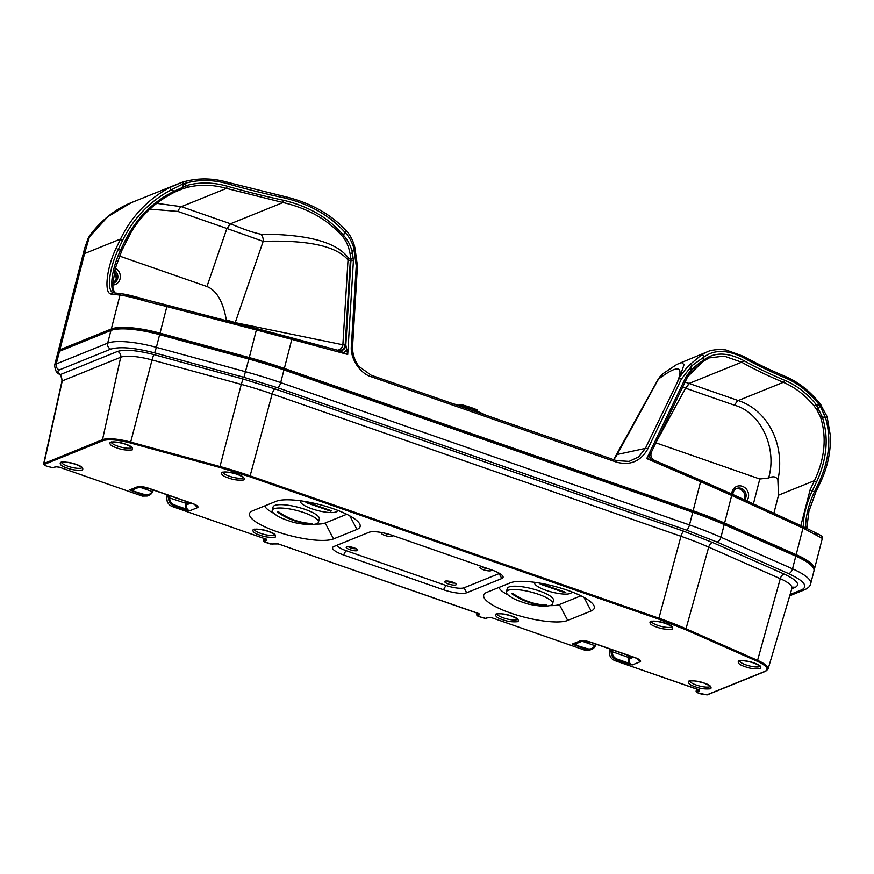 <?xml version="1.0" encoding="UTF-8"?>
<svg xmlns="http://www.w3.org/2000/svg" width="874" height="874" viewBox="0 0 874 874"><rect width="100%" height="100%" fill="white"/><g stroke="black" fill="none" stroke-linecap="round" stroke-linejoin="round"><path stroke-width="1.31" d="M702.609 361.705L709.207 357.903L724.175 356.122L741.611 362.207L689.094 383.446L685.577 388.187L656.341 441.851M685.063 382.102L689.215 383.489L685.719 388.242L734.739 405.307A7.953 2.458 109.2 0 1 738.235 400.554L783.344 382.309C767.645 375.7 753.738 368.992 741.611 362.207A1.912 1.344 -60.8 0 0 743.49 360.449C727.201 351.96 713.708 352.014 703.024 360.601A1.912 1.628 51.8 0 1 702.456 361.847L702.456 361.847A1.912 1.628 51.8 0 1 702.27 361.967L691.236 372.302A1.912 0.688 -138.5 0 0 691.334 372.226A1.912 0.688 -138.5 0 0 690.613 370.674C695.638 365.867 699.779 362.502 703.024 360.601L703.931 357.029L691.902 365.671A1.912 0.71 -134.7 0 0 689.947 364.534L701.254 355.117L707.405 351.774L676.793 364.458L662.885 373.722A15.896 15.492 52.5 0 0 658.515 379.043L662.885 373.722M371.352 376.781L616.454 462.127C630.187 465.776 640.62 461.396 647.754 449.007A1.912 0.579 -154.3 0 0 645.362 448.406L638.697 456.851L629.116 461.406L616.345 460.598L371.308 375.285A1.912 0.59 -70.8 0 1 371.352 376.781C359.935 373.646 349.873 358.034 351.381 345.809L352.583 346.213C352.113 355.991 356.778 364.13 359.301 366.73L371.275 375.263A1.912 0.59 -70.8 0 0 371.242 375.252M283.963 369.352L692.645 511.651L693.126 510.777A143.096 35.616 14.4 0 1 724.59 523.089L731.691 495.449L700.587 481.705L693.126 510.777L284.334 368.446L283.952 369.931L692.743 512.273L689.488 524.946A4.774 1.475 109.2 0 1 686.582 530.136L716.997 542.033L788.577 573.606C803.916 580.817 808.352 586.192 801.884 589.731L790.107 594.495M804.921 528.945A1.912 1.103 -65.1 0 0 804.517 527.295L815.333 532.659C825.515 537.794 820.85 535.675 822.314 538.406L802.998 528.06L796.17 554.662L724.59 523.089L724.207 524.575L795.788 556.148L792.532 568.832A47.699 11.875 14.4 0 1 810.69 583.69C810.285 586.017 808.33 588.016 804.823 589.677A4.774 4.381 -112 0 1 801.884 589.731M647.754 449.007L681.414 378.999L679.327 378.234L684.08 364.6L681.228 362.36M613.657 459.658A25.444 25.237 77.9 0 0 617.164 454.48L645.362 448.406L679.327 378.234M677.809 380.933C683.796 365.583 677.372 364.95 658.515 379.043L617.164 454.48M616.454 462.127A1.912 0.59 -70.8 0 0 616.378 460.609A1.912 0.59 -70.8 0 0 616.345 460.598M707.405 351.774C709.666 350.561 713.84 349.786 719.925 349.447L725.879 349.95L743.61 356.363A1.912 1.344 -60.8 0 1 744.102 358.067C727.889 349.655 714.495 349.316 703.931 357.029A1.912 1.65 -125.1 0 0 701.254 355.117M709.153 357.925L702.456 361.847L687.98 376.355A1.912 0.666 36.8 0 1 687.86 376.443M744.102 358.067A207.542 51.653 -165.6 0 0 785.464 377.983C798.421 383.446 809.837 392.546 819.703 405.285L820.522 404.411L821.036 405.088L820.205 405.951L825.569 417.936L822.248 416.778A1.912 0.852 160.9 0 1 820.446 416.898C826.891 437.033 824.914 458.282 814.481 480.634L778.516 495.187L773.872 513.278M784.852 380.365A1.912 0.95 -67.2 0 1 783.344 382.309C794.827 387.182 805.063 395.059 814.055 405.907L816.087 404.443C806.975 393.344 796.553 385.314 784.852 380.365A207.542 51.653 14.4 0 1 743.49 360.449M814.055 405.907L816.786 409.622L818.763 408.584A15.896 4.916 -70.8 0 0 819.594 405.733L816.087 404.443L822.248 416.778C828.945 437.404 827.033 459.156 816.513 482.022A1.912 0.612 -154.4 0 1 814.481 480.634L810.165 489.659L800.846 525.613M820.872 405.121L827.077 416.581A1.912 0.852 163.1 0 1 825.569 417.936C831.491 438.639 829.24 460.27 818.796 482.819L814.481 491.844A1.912 0.612 25.6 0 0 815.89 491.876A1.912 0.612 25.6 0 0 815.879 491.647M826.782 416.275A1.912 0.852 163.1 0 1 827.077 416.581L830.3 435.318C830.956 451.618 827.58 467.47 820.205 482.852A1.912 0.612 -154.4 0 1 818.796 482.819M816.786 409.622L820.446 416.898M820.194 482.623A1.912 0.612 -154.4 0 1 820.205 482.852L815.89 491.876L808.92 511.323L806.8 528.366M753.399 503.905L759.79 479.007L768.617 478.012C773.37 475.893 776.451 476.614 777.871 480.176L778.516 495.187M777.871 480.176C785.551 445.183 768.18 410.31 738.235 400.554L689.215 383.489M649.349 455.092A6.358 4.414 -110.1 0 0 651.021 459.516L646.738 458.588L651.589 451.574M687.128 377.655A1.912 0.579 -154.3 0 0 687.259 377.546L651.534 451.836M685.577 388.187L682.649 387.127M759.79 479.007L655.871 442.823M768.617 478.012C777.423 448.1 760.795 412.43 734.739 405.307M731.756 494.007A9.068 8.314 -112 0 1 741.403 486.031A9.068 8.314 -112 0 1 748.319 497.645A9.068 8.314 -112 0 1 746.724 500.857M651.447 452.022A6.358 6.337 63.2 0 0 654.582 460.467M681.414 378.999L691.902 365.671L690.613 370.674L686.243 376.432L646.738 458.588L700.587 481.705A1.912 0.557 -66.8 0 0 700.642 480.241A1.912 0.557 -66.8 0 0 700.598 480.23L654.713 460.522C651.217 458.555 650.147 455.693 651.491 451.924M654.834 460.576L651.021 459.516M816.185 534.56L815.234 532.616L804.43 527.262L731.44 493.876M732.827 494.498A7.156 6.566 -112 0 1 736.793 488.457A7.156 6.566 -112 0 1 743.807 490.008A7.156 6.566 -112 0 1 745.893 497.328A7.156 6.566 -112 0 1 744.615 499.895M613.504 459.604L614.007 458.992L613.504 459.604M692.645 511.651L723.934 523.887M724.164 523.985L795.646 555.471L795.788 556.148A47.699 11.875 14.4 0 1 813.945 571.017L810.69 583.69M149.869 209.137L177.881 211.421L227.043 228.54L230.496 223.766L226.89 228.485L206.952 286.519C216.621 290.43 223.078 301.563 226.3 319.906L226.377 320.627M111.839 329.968C118.045 326.723 141.107 328.711 159.734 334.087L160.029 333.158A47.699 11.875 -165.6 0 0 111.315 328.974L120.011 295.106C124.982 295.652 133.951 297.794 146.941 301.541L148.023 300.306L256.617 328.526L256.366 329.946L291.796 339.374L284.334 368.446A143.096 35.616 -165.6 0 0 249.276 357.586L256.366 329.946L166.858 306.566L160.029 333.158L249.276 357.586L248.992 358.493L283.842 369.309M146.941 301.541L166.858 306.566L167.098 305.146L339.374 350.703A6.358 5.364 -78.1 0 1 339.374 350.703A6.358 5.364 -78.1 0 1 339.221 350.671M122.305 293.893L148.023 300.295C135.514 296.614 126.828 294.451 121.945 293.806A1.912 1.814 96.9 0 0 120.011 295.106L111.348 294.057C103.711 294.112 106.519 267.597 116.231 248.041L120.546 239.017A1.912 0.612 25.6 0 0 122.579 240.405L118.252 249.429A1.912 0.612 -154.4 0 1 116.231 248.041M131.297 202.648C115.259 209.094 101.428 220.04 89.803 235.477L84.581 253.569L84.647 248.271L88.165 238.263L107.863 216.676L131.297 202.648L181.53 182.491A1.912 0.754 71.8 0 1 181.53 182.491L169.775 187.517C148.121 199.01 131.712 216.184 120.546 239.017L84.581 253.569L59.88 349.775L111.315 328.974A0.798 0.732 68 0 0 111.632 329.859M230.496 223.766C242.852 229.086 252.947 232.56 260.802 234.199C307.604 234.199 336.851 242.174 348.54 258.136L350.9 259.108A73.143 67.123 68 0 0 350.026 253.493L352.473 252.947C350.9 246.129 347.972 240.306 343.668 235.477L344.585 231.916C329.378 215.212 309.145 203.839 283.886 197.819L284.476 196.486L228.016 182.447C212.142 177.892 196.89 177.826 182.262 182.251A1.912 0.754 -107.5 0 0 182.262 182.251C196.923 177.804 212.185 177.859 228.081 182.404L227.874 183.835C212.48 179.432 197.699 179.421 183.562 183.78A1.912 0.754 -107.5 0 0 182.284 182.251L181.53 182.491A1.912 0.754 71.8 0 1 182.819 184.021L170.954 190.008C149.749 201.282 133.624 218.085 122.579 240.405M351.381 345.809L356.242 265.783L357.444 266.1L354.91 247.746L353.762 247.932L352.473 252.947L353.413 260.55L347.71 354.462L345.809 345.11A6.358 5.954 -79.9 0 1 339.09 350.638L347.71 354.462L291.796 339.374A1.912 0.623 -74.9 0 0 291.588 337.812A1.912 0.623 -74.9 0 0 291.566 337.812L339.178 350.66M284.542 196.563L284.476 196.486C310.445 202.681 331.224 214.272 346.803 231.26L346.803 231.26A1.912 1.016 -42.3 0 0 344.585 231.916C348.824 236.275 351.883 241.606 353.762 247.932L356.242 265.783M283.274 200.212C308.773 206.275 328.897 218.03 343.668 235.477A1.912 1.005 140.1 0 0 342.881 236.832C328.078 219.833 308.118 208.394 283.012 202.528L283.274 200.212A207.542 51.653 -165.6 0 1 227.262 186.228C213.332 182.251 199.917 181.978 186.992 185.408L174.276 191.155L174.778 192.083C154.993 201.326 136.41 219.603 126.26 241.006A1.912 0.612 25.6 0 1 126.271 241.235A1.912 0.612 25.6 0 1 124.862 241.202L120.546 250.226L118.252 249.429A31.803 9.843 -70.8 0 0 112.997 292.692L113.292 292.757A1.912 1.814 96.9 0 0 111.348 294.057M156.665 203.336L181.366 206.668L226.475 188.413C212.819 184.523 199.611 184.228 186.861 187.528A1.912 0.721 -105.1 0 0 186.992 185.408L183.442 184.239A15.896 4.916 -70.8 0 1 182.611 187.091A1.912 0.557 -109.1 0 1 182.644 188.828L174.778 192.083M186.861 187.528L182.644 188.828M169.775 187.517L170.954 190.008L174.276 191.155C152.557 201.883 136.082 218.566 124.862 241.202M350.026 253.493C348.813 246.894 346.432 241.344 342.881 236.832M338.784 350.55A6.358 5.954 100.1 0 0 345.175 344.99L345.809 345.11L350.944 260.594L348.016 260.004L342.87 344.782L235.226 322.626L226.3 319.906M348.54 258.136A7.953 6.227 -37.2 0 1 348.016 260.004C336.534 246.118 308.249 239.902 263.161 241.366A7.953 6.85 -92.2 0 0 260.802 234.199M350.245 259.381A7.953 7.298 -112 0 1 350.288 260.867L345.175 344.99L342.87 344.782A6.358 5.506 101.6 0 1 337.397 350.179M227.043 228.54L263.161 241.366L235.226 322.626A6.358 5.506 101.6 0 1 235.172 322.932M119.421 256.038L206.952 286.519M112.822 285.011A9.068 8.314 68 0 0 120.241 278.008A9.068 8.314 68 0 0 115.39 268.132M345.973 345.449A6.358 5.364 -78.1 0 1 339.374 350.714L338.795 350.594M347.022 349.829A6.358 1.486 -42.9 0 1 343.537 352.451M112.855 283.296A7.156 6.566 68 0 0 113.904 282.979A7.156 6.566 68 0 0 117.848 277.287A7.156 6.566 68 0 0 114.767 270.601M159.734 334.087L249.003 358.493L243.901 377.306L277.79 387.794L686.582 530.136M459.604 405.023L459.768 404.509A9.385 0.601 18 0 1 471.632 407.765A9.385 0.601 18 0 1 477.608 410.299L477.444 410.824M595.161 646.17L595.172 644.75L595.161 646.17A7.953 7.298 -112 0 1 591.611 649.448A7.953 7.298 -112 0 1 586.716 649.535L587.197 648.672L572.273 644.062L586.716 649.535L585.034 650.212L589.906 650.136L584.914 650.18M628.166 663.967L632.241 664.95L628.646 663.104L628.166 663.967L616.629 659.946A7.953 7.298 -112 0 1 611.166 651.742L611.254 650.671L609.495 651.381C609.254 656.024 611.068 659.105 614.946 660.635L617.12 659.083C613.941 657.718 612.303 655.26 612.193 651.687L628.482 657.39L629.499 657.488L629.739 655.904M139.49 487.102L152.163 491.516C150.404 494.422 147.859 495.438 144.571 494.553L129.647 489.943L144.09 495.416L142.396 496.093L147.28 496.017L142.276 496.061M167.196 494.848L166.868 497.262C166.617 501.905 168.442 504.986 172.309 506.516L174.483 504.964L186.009 508.985L185.528 509.848L189.614 510.831L186.009 508.985L185.474 504.735L186.479 504.866A4.774 4.381 68 0 0 189.614 510.831L197.83 507.499L194.771 504.702M567.707 620.442L591.119 610.97A45 11.198 -165.6 0 0 593.544 604.928A45 11.198 -165.6 0 0 554.924 586.432A45 11.198 -165.6 0 0 510.307 582.838L486.894 592.31A45 11.198 -165.6 0 0 485.889 592.769A45 11.198 -165.6 0 0 512.066 613.537A45 11.198 -165.6 0 0 567.707 620.442L559.349 604.535L580.915 595.817M252.717 510.777A45 11.198 -165.6 0 0 251.723 511.235A45 11.198 -165.6 0 0 277.899 532.004A45 11.198 -165.6 0 0 333.54 538.908L356.953 529.436A45 11.198 -165.6 0 0 359.378 523.395A45 11.198 -165.6 0 0 320.758 504.899A45 11.198 -165.6 0 0 276.14 501.305L252.717 510.777M368.992 532.31L333.868 546.512A18.288 4.556 -165.6 0 0 333.464 546.709A18.288 4.556 -165.6 0 0 343.558 554.957L443.5 589.753A18.288 4.556 -165.6 0 0 466.661 592.747L501.785 578.544A18.288 4.556 -165.6 0 0 502.769 576.086A18.288 4.556 -165.6 0 0 492.095 570.099L392.142 535.303A18.288 4.556 -165.6 0 0 368.992 532.31M698.949 690.034A0.798 0.732 68 0 0 699.484 690.952L697.802 689.477L614.826 660.591M499.076 587.372A32.272 8.03 -165.6 0 0 507.958 594.855M549.79 605.595A32.272 8.03 -165.6 0 0 559.349 604.535M545.988 606.032C542.798 606.469 536.844 605.802 528.104 604.043C519.112 601.236 513.442 598.909 511.082 597.073A23.849 5.932 14.4 0 1 506.407 591.851L507.259 588.508A23.849 5.932 14.4 0 1 508.941 586.989A23.849 5.932 14.4 0 1 535.554 589.731A23.849 5.932 14.4 0 1 553.461 600.372L552.608 603.716A23.849 5.932 14.4 0 1 546.01 606.032M337.353 545.103A14.312 3.562 -165.6 0 0 345.973 550.631L445.926 585.438A14.312 3.562 -165.6 0 0 464.05 587.776L499.163 573.573A14.312 3.562 -165.6 0 0 499.524 573.399M491.188 569.793A5.965 1.486 14.4 0 1 491.275 569.914A5.965 1.486 14.4 0 1 489.287 570.908A5.965 1.486 14.4 0 1 483.409 569.739A5.965 1.486 14.4 0 1 480.121 567.051A5.965 1.486 14.4 0 1 482.688 566.833M448.286 583.941A5.965 1.486 14.4 0 1 444.997 581.254A5.965 1.486 14.4 0 1 450.853 581.614A5.965 1.486 14.4 0 1 456.152 584.116A5.965 1.486 14.4 0 1 454.163 585.121A5.965 1.486 14.4 0 1 448.286 583.941M349.764 549.637A5.965 1.486 14.4 0 1 346.475 546.949A5.965 1.486 14.4 0 1 352.331 547.31A5.965 1.486 14.4 0 1 357.63 549.812A5.965 1.486 14.4 0 1 355.642 550.817A5.965 1.486 14.4 0 1 349.764 549.637M392.666 535.489A5.965 1.486 14.4 0 1 392.754 535.609A5.965 1.486 14.4 0 1 390.765 536.603A5.965 1.486 14.4 0 1 384.888 535.434A5.965 1.486 14.4 0 1 381.599 532.747A5.965 1.486 14.4 0 1 381.971 532.605M384.429 533.107A4.37 1.093 -165.6 0 0 385.86 533.708A4.37 1.093 -165.6 0 0 389.859 534.549M482 566.789A4.37 1.093 -165.6 0 0 484.382 568.013A4.37 1.093 -165.6 0 0 488.533 568.865M446.876 580.991A4.37 1.093 -165.6 0 0 449.258 582.215A4.37 1.093 -165.6 0 0 454.633 582.98M348.355 546.687A4.37 1.093 -165.6 0 0 350.736 547.911A4.37 1.093 -165.6 0 0 356.111 548.686M264.909 505.838A32.272 8.03 -165.6 0 0 273.791 513.322M315.623 524.061A32.272 8.03 -165.6 0 0 325.183 523.002L346.738 514.273M318.442 522.182L319.294 518.839A23.849 5.932 -165.6 0 0 301.388 508.198A23.849 5.932 -165.6 0 0 274.775 505.456A23.849 5.932 -165.6 0 0 273.092 506.975L272.24 510.318A23.849 5.932 14.4 0 1 273.923 508.788A23.849 5.932 14.4 0 1 300.536 511.541A23.849 5.932 14.4 0 1 318.442 522.182A23.849 5.932 14.4 0 1 311.843 524.498M611.166 651.742L612.193 651.687L612.281 650.715L611.254 650.671L611.439 649.524M577.364 643.144L575.19 645.525M582.128 641.221L594.812 645.635C593.031 648.541 590.496 649.557 587.197 648.672M617.12 659.083L628.646 663.104L628.1 658.854L629.116 658.985A4.774 4.381 68 0 0 632.241 664.95L640.467 661.618L637.408 658.821M591.796 642.521A4.774 1.475 -70.8 0 1 591.381 642.543L634.48 657.554A4.774 1.475 -70.8 0 0 634.906 657.521L591.796 642.521C587.175 641.003 583.406 640.413 580.5 640.74L572.273 644.062A4.774 4.381 68 0 0 575.212 644.018L582.827 640.937M633.486 657.204L629.116 658.985L629.499 657.488L631.716 656.592M628.767 655.566L628.482 657.357L629.509 657.39M591.381 642.543L580.5 640.74M59.432 467.208L56.012 466.727A0.798 0.732 -112 0 1 55.521 466.727L52.822 467.819L46.683 466.126C44.596 465.339 43.897 464.728 44.574 464.291L103.034 440.649C108.616 438.966 117.761 439.753 130.455 443.009L219.702 467.437L249.658 476.701L658.45 619.043L685.336 629.553L756.917 661.126C766.509 665.638 769.284 669.003 765.242 671.221L706.782 694.863A0.798 0.732 -112 0 0 707.274 694.852L765.733 671.21L768.071 669.036L791.931 588.322A30.688 7.637 -165.6 0 0 780.274 578.697L757.572 660.362L685.992 628.788L708.694 547.124A126.085 31.377 -165.6 0 0 680.966 536.275L658.93 618.202L250.128 475.871L272.164 393.945A126.085 31.377 -165.6 0 0 241.279 384.374L219.986 466.53L130.739 442.102A27.651 6.883 -165.6 0 0 102.498 439.677L43.7 463.635L49.49 437.415A4.774 1.136 -167.6 0 1 49.829 437.109L62.273 380.889L60.514 374.509C57.608 372.411 57.225 370.882 59.377 369.91L110.812 349.108C119.738 346.421 134.356 347.677 154.654 352.877L243.901 377.306M54.559 365.474A23.849 5.932 14.4 0 1 56.242 363.945L59.498 351.272A23.849 5.932 -165.6 0 0 57.815 352.79L54.559 365.474C55.521 371.046 56.985 373.875 58.94 373.952L58.94 373.952A4.774 3.835 -55.3 0 0 60.514 374.509L117.52 351.446C124.895 349.229 136.967 350.266 153.726 354.56L242.983 378.988L275.037 388.908L683.829 531.25L712.605 542.503L784.186 574.076C796.859 580.03 800.518 584.466 795.176 587.394L791.8 588.759M266.308 539.389A0.798 0.732 68 0 0 266.843 540.307L265.161 538.843L172.244 506.516L265.161 538.843M152.928 491.09L152.524 492.051L152.928 491.09M185.528 509.848L174.002 505.827A7.953 7.298 -112 0 1 168.529 497.623L168.627 496.552L166.868 497.262L167.24 494.87M134.727 489.025L132.553 491.407M168.529 497.623L185.845 503.271L186.861 503.369L187.112 501.785M152.524 492.051L152.174 491.516L152.524 492.051A7.953 7.298 -112 0 1 148.984 495.329A7.953 7.298 -112 0 1 144.09 495.416L144.571 494.553M174.483 504.964C171.315 503.599 169.665 501.141 169.556 497.568L169.785 495.755M186.129 501.447L185.845 503.238L186.872 503.282M190.86 503.085L186.479 504.866L186.861 503.369L189.079 502.474M149.17 488.402A4.774 1.475 -70.8 0 1 148.744 488.424L191.854 503.435A4.774 1.475 -70.8 0 0 192.269 503.402L149.17 488.402C144.538 486.884 140.769 486.294 137.863 486.621L129.647 489.943A4.774 4.381 68 0 0 132.575 489.899L140.201 486.818M148.744 488.424L137.863 486.621M492.062 617.852L488.653 617.361A0.798 0.732 -112 0 1 488.162 617.372L485.452 618.464L478.154 616.367L477.313 615.635L479.367 614.804L477.685 613.329L278.358 543.934L270.263 543.978L264.986 542.142L264.145 541.399L266.843 540.307M564.112 591.982A31.803 29.181 -112 0 1 564.877 592.703L540.132 584.083A31.803 29.181 -112 0 1 541.432 583.941M540.132 584.083L541.006 583.734L565.762 592.343L564.877 592.703M534.844 582.346A19.075 4.752 -165.6 0 0 534.648 582.761A19.075 4.752 -165.6 0 0 551.942 592.102A19.075 4.752 -165.6 0 0 571.607 592.255A19.075 4.752 -165.6 0 0 571.64 591.796M511.683 593.643L512.557 593.282C523.034 600.635 534.353 604.579 546.512 605.103L545.627 605.464C533.402 604.906 522.095 600.973 511.683 593.643A63.605 58.372 -112 0 1 513.125 593.697M545.048 605.037A63.605 58.372 -112 0 1 545.627 605.464M506.407 591.851A23.849 5.932 14.4 0 1 508.089 590.321A23.849 5.932 14.4 0 1 534.702 593.075A23.849 5.932 14.4 0 1 552.608 603.716M277.517 512.109L278.391 511.749C288.868 519.101 300.186 523.045 312.346 523.57L311.461 523.93C299.236 523.373 287.928 519.44 277.517 512.109A63.605 58.372 -112 0 1 278.959 512.153M310.882 523.504A63.605 58.372 -112 0 1 311.461 523.93M311.821 524.498C308.631 524.935 302.677 524.269 293.937 522.51C284.946 519.702 279.276 517.375 276.916 515.54A23.849 5.932 14.4 0 1 272.24 510.318M329.946 510.449A31.803 29.181 -112 0 1 330.711 511.17L305.955 502.55A31.803 29.181 -112 0 1 307.266 502.408M305.955 502.55L306.84 502.2L331.596 510.809L330.711 511.17M300.667 500.813A19.075 4.752 -165.6 0 0 300.481 501.228A19.075 4.752 -165.6 0 0 317.775 510.569A19.075 4.752 -165.6 0 0 337.44 510.722A19.075 4.752 -165.6 0 0 337.462 510.263M700.598 480.23L731.276 493.799A1.912 1.016 114.6 0 1 731.363 493.832A1.912 1.016 114.6 0 1 731.691 495.449L802.998 528.06A1.912 1.016 -65.4 0 0 802.671 526.443A1.912 1.016 -65.4 0 0 802.594 526.421M795.569 555.449L796.17 554.662A47.699 11.875 14.4 0 1 814.328 569.52L822.314 538.406M689.947 364.534A79.501 72.957 68 0 0 680.66 375.886M784.874 376.344A1.912 0.95 112.8 0 1 785.158 376.377A1.912 0.95 112.8 0 1 785.464 377.983M820.205 405.951L819.703 405.285L820.205 405.951M816.513 482.022L812.197 491.046L814.481 491.844A31.803 9.843 -70.8 0 0 805.784 527.885M688.024 376.224A73.143 67.123 -112 0 1 691.236 372.302M687.15 374.924A1.912 0.666 36.8 0 1 687.98 376.355L687.259 377.546A1.912 0.579 -154.3 0 0 686.243 376.432M654.713 460.522L731.363 493.832L804.517 527.295A1.912 1.103 -65.1 0 0 804.43 527.262M803.479 526.814A31.803 9.843 109.2 0 1 812.197 491.046A1.912 0.612 -154.4 0 1 810.165 489.659M743.872 499.557A7.156 6.566 68 0 0 744.55 497.874A7.156 6.566 68 0 0 742.725 490.827A7.156 6.566 68 0 0 736.137 488.774M181.541 182.491A79.501 72.957 -112 0 1 182.262 182.251M230.496 223.777L283.012 202.528L226.475 188.413L227.262 186.228M283.886 197.819A207.542 51.653 14.4 0 1 227.874 183.835M182.819 184.021L183.562 183.78L182.819 184.021M230.386 223.733L181.366 206.668A7.953 2.458 109.2 0 0 177.881 211.421M353.358 258.704L350.9 259.108A7.953 7.298 68 0 1 350.944 260.594L353.413 260.55M256.617 328.526L291.588 337.812M164.399 305.922L164.738 304.534L167.098 305.146M114.232 292.877A31.803 9.843 109.2 0 1 120.546 250.226A1.912 0.612 25.6 0 0 121.956 250.259A1.912 0.612 25.6 0 0 121.945 250.03M114.439 272.043A7.156 6.566 -112 0 1 113.216 283.209M60.197 350.66A0.798 0.732 -112 0 1 59.88 349.775A23.849 5.932 -165.6 0 0 58.197 351.304L58.132 352.08M492.182 617.885L584.957 650.223L492.182 617.885L488.162 617.372M640.467 661.618L640.664 661.192C640.511 660.089 638.588 658.865 634.906 657.521M706.782 694.863L697.616 692.776L696.775 692.044L699.484 690.952M59.552 467.251L142.331 496.104L59.552 467.251L55.521 466.727M197.83 507.499L198.027 507.073C197.874 505.97 195.962 504.746 192.269 503.402M76.005 464.356C71.067 462.444 65.9 461.778 60.503 462.346C59.377 464.411 61.541 466.301 66.992 468.005C71.93 469.917 77.098 470.583 82.495 470.004C83.62 467.951 81.457 466.061 76.005 464.356M125.769 444.232C120.82 442.31 115.652 441.643 110.266 442.222C109.13 444.287 111.293 446.166 116.755 447.87C121.694 449.793 126.861 450.46 132.258 449.881C133.383 447.816 131.22 445.937 125.769 444.232M237.422 474.298C232.484 472.375 227.316 471.709 221.92 472.288C220.794 474.353 222.957 476.232 228.409 477.936C233.347 479.848 238.515 480.525 243.912 479.946C245.037 477.881 242.874 476.002 237.422 474.298M268.766 531.468C263.828 529.557 258.66 528.89 253.263 529.469C252.138 531.523 254.301 533.413 259.753 535.117C264.691 537.029 269.858 537.696 275.255 537.128C276.381 535.063 274.218 533.173 268.766 531.468M511.498 615.984C506.559 614.072 501.392 613.406 495.995 613.985C494.87 616.05 497.033 617.929 502.484 619.633C507.433 621.545 512.601 622.212 517.987 621.643C519.123 619.579 516.96 617.699 511.498 615.984M665.78 623.435C660.831 621.523 655.664 620.857 650.278 621.436C649.142 623.501 651.305 625.38 656.767 627.084C661.705 628.996 666.873 629.673 672.27 629.094C673.395 627.029 671.232 625.15 665.78 623.435M754.022 662.973C749.084 661.061 743.916 660.394 738.519 660.973C737.394 663.038 739.546 664.917 745.009 666.622C749.947 668.534 755.114 669.2 760.511 668.632C761.636 666.567 759.473 664.688 754.022 662.973M704.258 683.107C699.32 681.196 694.153 680.518 688.756 681.097C687.63 683.162 689.794 685.041 695.245 686.745C700.183 688.668 705.351 689.335 710.748 688.756C711.873 686.691 709.721 684.812 704.258 683.107M696.775 692.044A0.798 0.732 -112 0 1 696.25 691.05L696.742 689.138M698.872 689.99L696.25 691.05A2.382 0.59 14.4 0 0 696.086 691.203L697.616 692.776M697.496 692.732L701.746 694.218M701.625 694.174L707.274 694.852M710.333 686.33A10.652 2.655 14.4 0 1 696.217 685.019A10.652 2.655 14.4 0 1 689.804 681.054M792.489 587.35A4.774 4.381 -112 0 1 795.176 587.394M716.997 542.033A4.774 2.556 113.8 0 0 720.952 537.259L792.532 568.832A4.774 2.556 113.8 0 1 788.577 573.606M712.605 542.503A4.774 2.556 113.8 0 0 708.694 547.124L780.274 578.697A4.774 2.556 113.8 0 1 784.186 574.076M768.071 669.036A27.651 6.883 -165.6 0 0 757.572 660.362L756.917 661.126M760.096 666.207A10.652 2.655 14.4 0 1 745.97 664.896A10.652 2.655 14.4 0 1 739.568 660.93M671.855 626.669A10.652 2.655 14.4 0 1 657.729 625.358A10.652 2.655 14.4 0 1 651.327 621.392M658.45 619.043L658.93 618.202A123.048 30.623 -165.6 0 1 685.992 628.788L685.336 629.553M813.945 571.017C815.136 566.844 809.029 561.665 795.646 555.471L724.065 523.897L692.711 511.64L692.743 512.273A143.096 35.616 14.4 0 1 724.207 524.575L720.952 537.259A143.096 35.616 -165.6 0 0 689.488 524.946L280.696 382.615A4.774 1.475 109.2 0 1 277.79 387.794M275.037 388.908A4.774 1.475 109.2 0 0 272.164 393.945L680.966 536.275A4.774 1.475 109.2 0 1 683.829 531.25M219.702 467.437L219.986 466.53A123.048 30.623 -165.6 0 1 250.128 475.871L249.658 476.701M591.119 610.97L583.996 597.423M501.785 578.544L499.163 573.573M466.661 592.747L464.05 587.776M443.5 589.753L445.926 585.438M345.973 550.631L343.558 554.957M325.183 523.002L333.54 538.908M356.953 529.436L349.829 515.889M274.84 534.691A10.652 2.655 14.4 0 1 260.725 533.391A10.652 2.655 14.4 0 1 254.312 529.426M517.583 619.207A10.652 2.655 14.4 0 1 503.457 617.907A10.652 2.655 14.4 0 1 497.044 613.941M609.877 648.989L609.484 651.523M595.609 645.067L595.926 644.127M595.434 643.963L595.172 644.75M612.412 649.874L612.281 650.715M637.649 658.963A4.774 4.61 2 0 0 640.664 661.192M628.482 657.39L628.1 658.854M242.983 378.988L241.279 384.374L152.032 359.946L130.455 443.009M243.496 477.521A10.652 2.655 14.4 0 1 229.381 476.21A10.652 2.655 14.4 0 1 222.968 472.244M131.843 447.455A10.652 2.655 14.4 0 1 117.717 446.144A10.652 2.655 14.4 0 1 111.304 442.178M82.08 467.579A10.652 2.655 14.4 0 1 67.964 466.268A10.652 2.655 14.4 0 1 61.551 462.313M153.726 354.56L152.032 359.946A30.688 7.637 -165.6 0 0 120.699 357.258L102.498 439.677A0.798 0.732 68 0 0 103.034 440.649M49.829 437.109L44.039 463.318A0.798 0.732 68 0 0 44.574 464.291M58.94 373.952C61.038 375.372 62.032 377.776 61.945 381.184L61.945 381.184A4.774 1.114 -167.5 0 1 62.273 380.889L120.699 357.258A4.774 4.381 68 0 0 117.52 351.446M56.012 466.727L53.303 467.819A0.798 0.732 -112 0 1 52.822 467.819M59.377 369.91A4.774 4.381 -112 0 1 56.242 363.945L107.677 343.143A47.699 11.875 14.4 0 1 156.38 347.339L159.636 334.655A47.699 11.875 -165.6 0 0 110.932 330.459L107.677 343.143A4.774 4.381 -112 0 0 110.812 349.108M111.348 329.979L59.913 350.78A0.798 0.732 68 0 0 59.498 351.272L110.932 330.459A0.798 0.732 -112 0 1 111.348 329.979C121.311 326.92 137.447 328.285 159.756 334.065L159.636 334.655L248.893 359.083A143.096 35.616 14.4 0 1 283.952 369.931L280.696 382.615A143.096 35.616 -165.6 0 0 245.638 371.756L156.38 347.339L154.654 352.877M266.231 539.356L263.62 540.405L264.101 538.504M263.992 538.46L263.445 540.558A2.382 0.59 14.4 0 1 263.62 540.405A0.798 0.732 -112 0 0 264.145 541.399M265.041 538.799L266.483 539.171M263.445 540.558L264.909 542.142L272.764 544.229A0.798 0.732 -112 0 1 272.273 544.24M272.764 544.229L274.818 543.399A0.798 0.732 -112 0 1 274.327 543.409M152.983 490.948L153.3 490.008M168.802 495.416L168.627 496.552L169.654 496.596M152.808 489.844L152.535 490.631M185.845 503.271L185.474 504.735M195.022 504.844A4.774 4.61 2 0 0 198.027 507.073M488.653 617.361L485.944 618.453A0.798 0.732 -112 0 1 485.452 618.464M477.313 615.635A0.798 0.732 -112 0 1 476.8 614.641L477.171 613.187M477.051 613.144L476.625 614.783A2.382 0.59 14.4 0 1 476.8 614.641L478.755 613.843M478.832 613.887A0.798 0.732 68 0 0 479.367 614.804M629.116 461.406L616.378 460.609L371.275 375.263M743.61 356.363C755.671 363.114 769.524 369.778 785.158 376.377C798.585 382.047 810.373 391.399 820.522 404.411M658.275 379.054L614.007 458.992M743.85 499.546L744.495 497.929C746.702 492.291 738.333 486.359 735.438 489.003M814.055 570.252L814.328 569.52M352.583 346.213L357.444 266.1M346.803 231.26C350.638 235.772 353.336 241.268 354.91 247.746M179.323 190.084L174.778 192.094C156.14 201.468 141.654 214.742 131.329 231.894L121.956 250.259L115.401 268.11L112.844 283.547L112.932 287.688L114.505 292.91M148.001 300.295L164.738 304.534M121.945 293.806L113.292 292.757M84.636 248.314L58.197 351.304M88.165 238.263L89.803 235.477M114.428 272.109L115.783 274.174L116.231 279.21L113.205 283.209M453.18 403.777L471.993 408.792L486.217 415.281M699.124 689.804L614.881 660.635C610.926 658.887 609.112 655.817 609.44 651.447L609.823 648.967M689.815 680.791L689.608 681.141C691.662 680.278 696.502 680.933 704.127 683.118L710.453 686.09M696.622 689.105L696.086 691.203M789.725 595.784L804.823 589.677M791.931 588.322L792.237 587.448M739.579 660.657L739.371 661.017C741.425 660.154 746.254 660.81 753.88 662.984L760.216 665.955M651.338 621.119L651.13 621.48C653.173 620.616 658.013 621.272 665.638 623.446L671.975 626.418M254.323 529.152L254.115 529.513C256.169 528.65 261.009 529.305 268.624 531.479L274.96 534.451M497.055 613.668L496.847 614.029C498.901 613.166 503.741 613.821 511.366 615.995L517.692 618.967M595.97 644.138L595.216 646.126L589.906 650.136M634.48 657.554L637.517 658.581M222.979 471.971L222.772 472.331C224.826 471.468 229.665 472.124 237.28 474.298L243.617 477.27M111.326 441.905L111.118 442.266C113.161 441.403 118.001 442.058 125.627 444.243L131.963 447.204M61.562 462.04L61.355 462.401C63.409 461.527 68.248 462.182 75.863 464.367L82.2 467.339M61.945 381.184L49.49 437.415M53.303 467.819L46.606 466.137C44.279 465.252 43.307 464.422 43.7 463.635M692.711 511.64L283.919 369.298L249.003 358.493L159.756 334.065M57.815 352.79L59.913 350.78M274.818 543.399L278.282 543.934L479.007 613.657M153.332 490.03L152.579 492.007L147.269 496.017M166.803 497.328C166.475 501.698 168.289 504.768 172.244 506.516M191.854 503.435L194.88 504.462M476.625 614.783L478.089 616.367L485.944 618.453"/></g></svg>
